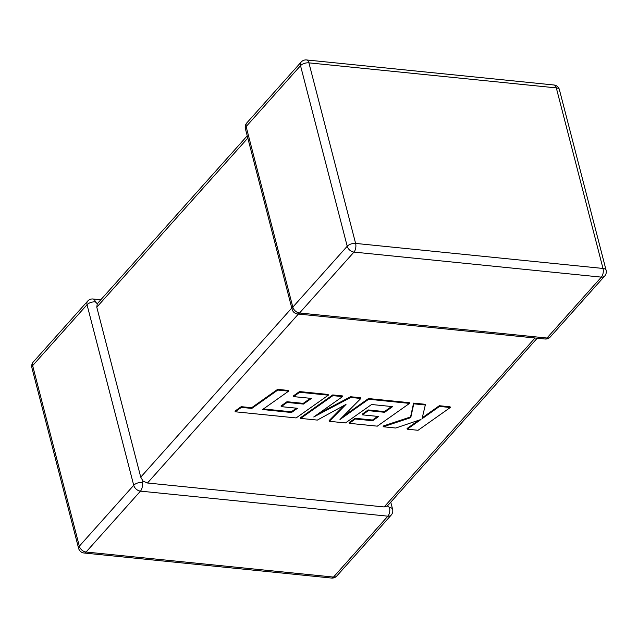 <?xml version="1.0" encoding="UTF-8"?>
<svg xmlns="http://www.w3.org/2000/svg" width="638" height="638" viewBox="0 0 638 638"><rect width="100%" height="100%" fill="white"/><g stroke="black" fill="none" stroke-linecap="round" stroke-linejoin="round"><path stroke-width="0.96" d="M100.804 299.78L93.036 298.999A6.308 3.27 95.8 0 1 95.413 301.894L97.255 303.752L247.233 135.822M84.072 553.01A6.308 3.27 -84.2 0 0 86.074 552.029A6.308 4.394 41.8 0 1 79.335 546.184L133.725 485.287L87.031 304.733L32.642 365.63L79.335 546.184A6.308 3.134 -14.5 0 0 78.594 548.313A6.308 6.308 0 0 0 84.072 553.01L331.473 578.052A6.308 3.27 95.8 0 0 333.483 577.071A6.308 4.394 41.8 0 0 336.816 575.978L391.206 515.073A6.308 4.394 41.8 0 1 387.872 516.174L140.464 491.132L86.074 552.029L333.483 577.071L387.872 516.174A6.308 3.27 95.8 0 0 389.515 507.497L387.41 505.934L537.196 338.22M247.823 138.087L96.785 307.197L140.743 477.152L291.773 308.042M142.114 482.456A6.308 3.27 -84.2 0 1 140.464 491.132A6.308 4.394 41.8 0 1 133.725 485.287A6.308 3.134 -14.5 0 1 142.114 482.456L143.151 481.212L140.743 477.152M298.377 314.048L147.482 482.998L143.151 481.212M387.41 505.934L384.148 506.955L535.035 337.996M147.482 482.998L384.148 506.955M96.785 307.197L97.255 303.752M291.486 412.515L262.617 409.524L288.623 391.158L277.809 390.057L251.811 408.432L241.419 407.379L235.199 411.773L296.12 417.938L328.355 395.177L299.677 392.274L293.576 396.605L311.44 398.415L303.449 404.077L287.164 402.426L281.222 406.637L297.507 408.288L291.486 412.515L291.303 411.805L263.462 408.926M288.623 391.158L288.44 390.448L277.626 389.355L251.627 407.722L241.236 406.669L235.015 411.063L235.199 411.773M277.809 390.057L277.626 389.355M251.811 408.432L251.627 407.722M241.419 407.379L241.236 406.669M328.355 395.177L328.171 394.467L299.493 391.565L293.392 395.903L293.576 396.605M299.677 392.274L299.493 391.565M310.403 398.311L303.265 403.368L286.98 401.717L281.039 405.928L281.222 406.637M303.449 404.077L303.265 403.368M287.164 402.426L286.98 401.717M296.463 408.176L291.303 411.805M329.32 421.303L345.485 422.938L371.579 404.5L392.617 406.629L384.626 412.292L368.341 410.641L362.4 414.852L378.685 416.502L372.664 420.737L355.374 418.983L349.265 423.321L377.305 426.16L409.54 403.391L368.66 399.252L339.974 419.525L360.853 398.463L350.733 397.442L313.744 416.981L342.558 396.613L332.916 395.64L300.689 418.4L317.333 420.091L346.011 404.396L329.32 421.303L329.136 420.594L344.089 405.449M300.689 418.4L300.506 417.699L332.733 394.93L342.375 395.903L342.558 396.613M391.58 406.526L384.443 411.582L368.158 409.939L362.217 414.15L362.4 414.852M384.626 412.292L384.443 411.582M368.341 410.641L368.158 409.939M377.648 416.399L372.48 420.027L355.191 418.273L349.082 422.611L349.265 423.321M372.664 420.737L372.48 420.027M355.374 418.983L355.191 418.273M409.54 403.391L409.357 402.682L368.477 398.551L342.75 416.726M368.66 399.252L368.477 398.551M360.853 398.463L360.669 397.753L350.549 396.732L318.25 413.791M350.733 397.442L350.549 396.732M332.916 395.64L332.733 394.93M450.292 407.515L439.502 406.422L422.021 418.791L425.323 404.994L413.775 403.822L410.744 417.651L383.279 426.766L395.767 428.026L420.992 419.477L407.259 429.191L418.065 430.283L450.292 407.515L450.109 406.813L439.319 405.72L422.26 417.778M439.502 406.422L439.319 405.72M425.323 404.994L425.139 404.285L413.591 403.112L410.561 416.941L383.103 426.056L383.279 426.766M413.775 403.822L413.591 403.112M410.744 417.651L410.561 416.941M418.719 420.251L407.076 428.481L407.259 429.191M93.036 298.999A6.308 6.308 0 0 0 87.693 301.072A6.308 4.394 41.8 0 0 87.031 304.733A6.308 3.134 -14.5 0 1 95.413 301.894M301.184 62.022A6.308 4.394 -138.2 0 0 300.522 65.682L246.132 126.587L292.826 307.141L347.216 246.244L300.522 65.682A6.308 3.134 -14.5 0 1 308.912 62.851L355.605 243.413L603.006 268.454L556.312 87.892L308.912 62.851A6.308 3.27 -84.2 0 0 306.527 59.948A6.308 6.308 0 0 0 301.184 62.022L246.794 122.927A6.308 6.308 0 0 0 245.391 128.709A6.308 3.134 -14.5 0 1 246.132 126.587A6.308 4.394 -138.2 0 1 246.794 122.927M546.973 338.028L601.363 277.131L353.962 252.09L299.565 312.987L546.973 338.028A6.308 3.27 95.8 0 1 544.964 339.001A6.308 6.308 0 0 0 550.307 336.928A6.308 4.394 -138.2 0 1 546.973 338.028M606.1 270.249A6.308 3.134 -14.5 0 0 603.006 268.454A6.308 3.27 95.8 0 1 601.363 277.131A6.308 4.394 -138.2 0 0 604.696 276.031A6.308 6.308 0 0 0 606.1 270.249L559.406 89.687A6.308 6.308 0 0 0 553.928 84.99A6.308 3.27 95.8 0 1 556.312 87.892A6.308 3.134 -14.5 0 1 559.406 89.687M353.962 252.09A6.308 3.27 -84.2 0 0 355.605 243.413A6.308 3.134 -14.5 0 0 347.216 246.244A6.308 4.394 -138.2 0 0 353.962 252.09M299.565 312.987A6.308 4.394 -138.2 0 1 292.826 307.141A6.308 3.134 -14.5 0 0 292.092 309.263A6.308 6.308 0 0 0 297.563 313.968A6.308 3.27 -84.2 0 0 299.565 312.987M31.9 367.751A6.308 3.134 -14.5 0 1 32.642 365.63A6.308 4.394 41.8 0 1 33.304 361.969A6.308 6.308 0 0 0 31.9 367.751L78.594 548.313M389.515 507.497A6.308 3.134 -14.5 0 1 392.609 509.291L390.767 502.178M274.125 410.728L273.941 410.019M604.696 276.031L550.307 336.928M553.928 84.99L306.527 59.948M297.563 313.968L544.964 339.001M245.391 128.709L292.092 309.263M331.473 578.052A6.308 6.308 0 0 0 336.816 575.978M391.206 515.073A6.308 6.308 0 0 0 392.609 509.291M87.693 301.072L33.304 361.969"/></g></svg>
